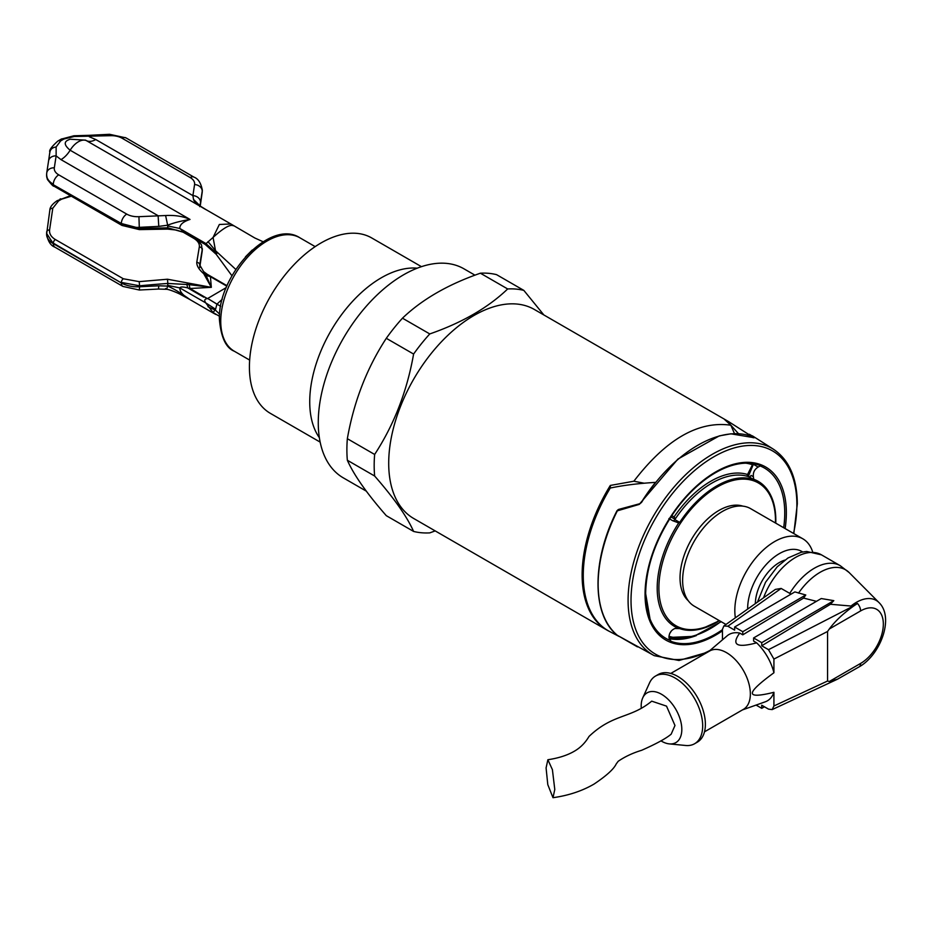 <?xml version="1.0" encoding="UTF-8"?>
<svg xmlns="http://www.w3.org/2000/svg" width="932" height="932" viewBox="0 0 932 932"><rect width="100%" height="100%" fill="white"/><g stroke="black" fill="none" stroke-linecap="round" stroke-linejoin="round"><path stroke-width="1.4" d="M421.45 266.668L371.693 237.94A101.297 58.483 120 0 0 293.638 265.072A101.297 58.483 120 0 0 249.415 367.01A101.297 58.483 120 0 0 270.397 413.377L320.154 442.106M319.373 437.714A101.297 58.483 -60 0 1 309.727 401.832A101.297 58.483 -60 0 1 345.574 309.471A101.297 58.483 -60 0 1 417.245 268.183M474.959 275.173L463.938 268.812A120.682 69.679 120 0 0 370.948 301.141A120.682 69.679 120 0 0 318.266 422.592A120.682 69.679 120 0 0 343.267 477.836L366.299 491.141M347.345 460.257C353.892 475.017 366.882 493.494 386.302 515.676L413.598 531.438C407.051 516.678 394.061 498.212 374.641 476.019L347.345 460.257A133.707 77.193 120 0 1 346.89 449.748A133.707 77.193 120 0 1 347.345 438.692L374.641 454.455C394.061 424.701 407.051 391.242 413.598 354.055A133.707 77.193 -60 0 1 429.768 333.936C462.179 322.658 488.147 307.665 507.672 288.955A133.707 77.193 -60 0 1 523.842 290.4L543.845 314.946M435.186 530.902L429.768 532.883A133.707 77.193 -60 0 1 413.598 531.438M374.641 476.019A133.707 77.193 -60 0 1 374.175 465.499A133.707 77.193 -60 0 1 374.641 454.455M724.572 419.47A120.682 69.679 -60 0 1 727.799 421.148L534.374 309.482A120.682 69.679 120 0 0 441.384 341.811A120.682 69.679 120 0 0 388.702 463.251A120.682 69.679 120 0 0 413.703 518.495L607.116 630.172A120.682 69.679 -60 0 1 610.343 485.421M507.672 288.955L480.388 273.204A133.707 77.193 120 0 1 496.558 274.649L523.842 290.4M480.388 273.204C447.977 284.47 422.01 299.463 402.473 318.185A133.707 77.193 120 0 0 386.302 338.304C366.882 368.047 353.892 401.517 347.345 438.692M402.473 318.185L429.768 333.936M413.598 354.055L386.302 338.304M724.56 419.493L730.863 425.213C698.406 420.588 666.065 439.263 633.865 481.215L610.355 485.432L610.355 488.03M727.799 421.148A120.682 69.679 -60 0 1 729.896 422.441M609.295 631.337A120.682 69.679 -60 0 1 607.116 630.172M730.851 425.225L734.498 433.625M644.129 483.207L633.865 481.215M669.747 633.469L671.471 630.824M670.982 516.922L675.048 519.275M675.444 518.693L674.057 516.922A85.045 49.105 -60 0 1 747.546 474.493L752.462 464.73A95.879 55.361 120 0 0 745.821 463.181M674.057 516.922L671.832 515.629M746.963 476.194L747.546 474.493M674.838 519.59L679.696 522.386A83.519 48.219 -60 0 1 716.743 485.922A83.519 48.219 -60 0 1 753.79 479.619L753.359 476.73L751.099 475.425A2.295 1.328 -60 0 1 748.932 476.811A83.519 48.219 120 0 0 674.838 519.59A2.295 1.328 -60 0 1 672.683 520.708L668.931 518.542M752.87 464.124L753.487 463.728M783.672 527.722A98.396 56.805 120 0 0 760.209 465.965L758.147 467.037L753.371 464.287L748.245 476.578M702.134 628.622L719.446 620.7A83.519 48.219 -60 0 1 702.134 628.622A83.519 48.219 -60 0 1 679.696 628.611L674.931 628.494C671.098 630.183 669.106 633.178 668.931 637.476L671.028 641.332A98.839 57.062 120 0 0 715.543 634.098A98.839 57.062 120 0 0 722.451 629.706M722.451 630.824A99.922 57.691 -60 0 1 715.729 635.076A99.922 57.691 120 0 1 645.049 594.301A99.922 57.691 -60 0 1 715.706 471.93A99.922 57.691 -60 0 1 786.352 512.716A99.922 57.691 -60 0 1 785.128 528.561M760.011 465.476A98.839 57.062 120 0 0 671.028 516.852L670.9 517.05C654.497 542.913 646.074 568.438 645.655 593.602L650.035 619.034A98.396 56.805 120 0 0 670.143 640.447L670.784 641.193M671.028 516.852L670.143 517.971M679.696 522.386L678.729 522.934L672.671 520.708M775.447 522.98A82.435 47.602 120 0 0 775.482 520.708A82.435 47.602 -60 0 0 717.186 487.052A82.435 47.602 120 0 0 658.889 588.022A82.435 47.602 120 0 0 719.131 620.514M688.247 600.709A55.011 31.758 -60 0 1 680.034 577.84A55.011 31.758 120 0 1 701.854 524.867A55.011 31.758 120 0 1 742.839 506.134M753.359 476.73C752.905 472.571 754.501 469.344 758.147 467.037M793.819 533.582L797.314 503.839C797.081 478.011 789.124 459.814 773.455 449.236A119.226 68.828 120 0 0 681.094 479.281A119.226 68.828 120 0 0 628.086 600.278A119.226 68.828 120 0 0 654.276 655.674L617.333 635.309A120.647 69.655 -60 0 1 598.146 584.154A120.647 69.655 120 0 1 617.333 510.841L639.177 504.41L641.379 502.255A119.203 68.828 120 0 1 655.534 482.38C638.187 483.44 623.089 485.327 610.25 488.053A120.624 69.644 120 0 0 609.738 631.57L618.999 636.405M752.089 436.584L730.327 422.72A120.624 69.644 120 0 0 726.843 420.74L726.843 421.346M726.843 420.74L738.971 434.219M754.827 437.644L749.468 434.324L748.594 434.743L754.827 437.644L753.138 437.737L754.035 437.399A119.937 69.248 120 0 0 641.6 502.325L639.177 504.41M598.111 583.63A119.913 69.236 -60 0 1 617.17 510.666L617.998 510.223M617.217 510.585L618.126 509.676L617.217 510.585L618.126 509.676L639.783 503.711L618.51 509.455L617.17 510.666M639.259 503.944L639.993 503.583M793.54 533.419A117.281 67.71 120 0 0 796.872 504.62A117.281 67.71 120 0 0 713.947 456.738A117.281 67.71 120 0 0 631.022 600.371A117.281 67.71 120 0 0 710.079 650.385M735.371 617.799A56.316 32.515 -60 0 1 734.824 610.53A56.316 32.515 -60 0 1 759.405 553.864A56.316 32.515 -60 0 1 802.802 538.778L750.61 508.639A56.316 32.515 120 0 0 707.213 523.726A56.316 32.515 120 0 0 682.632 580.403A56.316 32.515 120 0 0 694.293 606.184L725.97 624.463M802.802 538.778A56.316 32.515 -60 0 1 812.611 551.756M747.65 609.085A44.829 25.875 -60 0 1 747.65 608.549A44.829 25.875 -60 0 1 767.782 562.846A44.829 25.875 -60 0 1 802.603 551.965M784.907 560.085A33.948 19.595 120 0 0 755.339 603.633M791.082 594.127L781.144 588.442L775.377 589.408L723.838 625.978L722.451 629.356L722.451 639.83M742.769 631.698L805.772 594.989L794.88 591.913L734.637 627.003L742.769 631.698L742.769 634.832L739.728 633.073A38.305 22.123 -120 0 0 727.111 635.857L708.763 651.503M734.637 627.003L734.637 630.137L727.869 626.222L723.838 625.978M805.772 594.989A49.21 28.414 120 0 0 803.605 598.088L816.479 601.326M833.814 600.651L821.243 598.542L753.604 637.954L761.735 642.649L833.814 600.651A43.338 25.024 120 0 0 830.459 604.274L851.009 606.033L857.498 603.47L854.516 605.439L768.504 649.686L761.735 645.771L830.459 604.274M742.478 709.904L765.207 701.831A38.305 22.123 -120 0 0 773.921 692.301C759.452 695.901 752.275 696.157 752.38 693.082C752.275 690.111 759.452 683.342 773.921 672.764A38.305 22.123 -120 0 0 756.644 642.835L753.604 641.088L753.604 637.954M704.487 731.83L743.375 709.38A33.715 19.467 -120 0 0 750.353 693.944A33.715 19.467 -120 0 0 735.639 660.019A33.715 19.467 -120 0 0 709.66 650.99L670.772 673.44M739.728 633.073C731.131 644.921 736.769 648.183 756.644 642.835M803.605 598.088L742.769 634.832M761.735 642.649L761.735 645.771M857.498 603.47A7.666 4.427 -120 0 1 860.609 610.926L829.294 629.007C835.258 620.933 843.67 613.081 854.516 605.439M773.921 672.764L773.921 659.075L768.504 649.686M829.294 629.007L827.558 631.477L827.558 681.024L773.921 705.99L772.139 709.602L837.437 679.218L829.294 681.502L827.558 681.024M764.45 706.782L761.735 708.332L761.735 705.209L768.504 709.124L772.139 709.602M829.294 681.502L860.609 663.421A7.666 4.427 -120 0 1 859.024 666.928L837.437 679.218M773.921 692.301L773.921 705.99M761.735 708.332L756.073 705.07M694.585 743.748L697.287 742.175A39.074 22.566 -120 0 0 705.384 724.292A39.074 22.566 -120 0 0 688.329 684.962A39.074 22.566 -120 0 0 658.213 674.5L655.511 676.061A39.074 22.566 60 0 1 685.614 686.523A39.074 22.566 60 0 1 702.681 725.853A39.074 22.566 60 0 1 694.585 743.748A39.074 22.566 60 0 1 685.637 745.484L669.293 743.887A28.729 16.59 60 0 1 660.916 740.835M641.251 707.936A28.729 16.59 60 0 1 641.181 705.99A28.729 16.59 60 0 1 642.731 697.893L649.522 682.935A39.074 22.566 60 0 1 655.511 676.061M642.731 697.893A28.729 16.59 60 0 1 665.471 697.008A28.729 16.59 60 0 1 681.816 729.453A28.729 16.59 60 0 1 669.293 743.887M552.991 797.699C568.438 795.544 582.116 791 594.022 784.092C606.429 775.785 613.827 769.075 616.215 763.949L618.184 761.293C624.941 756.656 632.758 752.986 641.647 750.295C656.163 743.887 666.007 738.517 671.168 734.171L674.978 725.504L666.52 706.13L651.713 701.155C630.44 718.782 613.093 713.481 588.989 736.478C585.319 742.722 580.554 747.569 574.683 751.017C567.681 755.188 558.746 758.1 547.876 759.731L552.408 769.669L554.785 789.486L552.991 797.699L547.795 784.639L546.082 767.945L547.876 759.731M252.234 250.032L245.454 256.848M205.518 209.339L230.845 223.96L219.346 224.484L213.067 237.439L205.156 244.405L183.93 232.15L179.818 228.48C179.655 224.705 183.056 221.7 190.023 219.439C183.115 216.329 174.983 215.024 165.605 215.537L138.938 216.678A15.32 8.842 180 0 1 126.764 214.115L58.751 174.855A15.32 8.842 180 0 1 54.324 167.818L56.13 155.889L60.988 159.628A19.153 11.056 -60 0 0 70.145 150.227C64.424 145.474 63.726 142.083 68.059 140.08L69.97 139.218L85.534 140.138L206.205 209.735M207.987 241.621L215.502 250.65L215.572 252.351L205.727 243.438L179.818 228.48L167.644 225.917L167.655 225.195C173.55 222.876 181.006 220.954 190.023 219.439L70.145 150.227A17.242 9.949 120 0 1 78.381 141.769A17.242 9.949 120 0 1 86.618 140.709A19.153 11.056 -60 0 0 95.775 139.544L89.297 136.736L88.913 135.338L109.58 134.301L125.971 137.878A7.666 4.427 120 0 0 122.139 138.251A15.32 8.842 180 0 0 109.964 135.699L109.58 134.301M60.988 159.628L158.114 215.711L158.778 226.371L167.655 225.195L165.605 215.537M167.644 225.917L167.83 227.816A1016.16 826.533 -8.6 0 1 139.602 228.305L121.346 223.505A7.666 4.427 -60 0 1 126.764 214.115M184.827 232.674L167.83 227.816L167.644 229.109L176.474 230.076L184.874 232.697M215.572 252.351L216.923 253.388M235.819 269.441L215.502 250.65L213.067 237.439C223.412 228.025 230.157 224.134 233.303 225.754M230.845 223.96L254.844 238.01L263.139 241.761M199.413 205.564L206.508 209.921C198.551 205.634 194.217 202.139 193.506 199.436L199.669 205.483M95.786 139.544L192.901 195.615L193.506 199.436M125.971 137.878L193.984 177.138A7.666 4.427 -60 0 0 190.151 177.523A15.32 8.842 180 0 1 194.578 184.548L192.901 195.615A7.666 6.233 8.6 0 1 200.543 202.256L199.763 206.659M202.139 192.691A3.064 2.388 -172 0 0 202.197 192.423A3.064 2.388 -172 0 0 202.221 192.155L202.291 190.466M46.693 173.69A7.666 6.233 8.6 0 1 46.74 172.933L48.557 160.991A7.666 6.233 -171.4 0 1 56.13 155.889L56.13 146.953L60.65 140.907L63.912 139.031L74.222 136.503L109.964 135.699M48.557 160.991L49.862 152.044C48.883 150.401 51.551 146.732 57.889 141.035A7.666 4.311 58.7 0 1 57.889 141.035L57.889 141.035A7.666 4.311 58.7 0 1 60.65 140.907M158.778 226.371L139.602 227.338A22.985 13.269 180 0 1 121.346 223.505L53.334 184.746C48.429 181.822 46.216 178.455 46.693 174.657M63.912 139.031A7.666 4.532 -118.7 0 0 61.163 139.148L73.954 135.769L88.913 135.338M219.474 316.263L213.067 312.57L215.572 309.226L205.727 302.877L213.614 313.257L190.023 299.615C183.068 295.56 179.666 291.658 179.818 287.918C180.342 286.695 182.987 286.695 187.751 287.918L189.942 288.512L211.331 287.336L210.422 276.688L203.584 271.585L199.751 265.014A1016.16 72.312 -87.1 0 1 202.221 249.66A3.064 2.586 -170.7 0 0 199.32 246.922L196.769 262.323C196.652 265.783 198.982 269.581 203.735 273.705L211.331 287.336L167.48 279.227L139.183 281.639L123.339 278.773L55.326 239.512C51.097 236.926 49.186 233.722 49.582 229.913L52.798 208.209L58.611 200.893A3.064 1.759 59.8 0 0 57.073 200.741L70.517 195.708M139.183 281.639L139.602 285.809A1015.88 826.311 -8.6 0 1 167.83 283.445L167.655 286.077C173.573 288.605 181.029 293.114 190.023 299.615M165.605 288.512C166.141 290.027 166.828 289.211 167.655 286.077L158.778 285.798L158.498 289.048L166.117 289.281C169.344 289.083 180.633 294.314 180.866 294.64L189.254 299.184M49.582 229.913A3.064 2.388 8 0 0 46.705 231.893L46.705 231.893A3.064 2.388 8 0 0 46.693 232.161L46.6 233.396L53.334 243.671A7.666 4.427 120 0 0 54.918 247.178L122.931 286.439A7.666 4.427 -60 0 1 121.346 282.932A22.985 13.269 0 0 0 139.602 286.776L139.602 285.809L121.346 282.419A3.064 1.771 -60 0 1 123.339 278.773M199.763 267.542L200.543 261.694A7.666 6.233 8.6 0 1 200.485 262.451L202.162 251.384A7.666 6.233 -171.4 0 0 202.221 250.626L201.522 244.895L197.875 240.2M199.763 266.808L199.751 265.014A3.064 2.54 -171.1 0 0 196.769 262.323M226.849 286.159L224.752 284.959A3.833 2.213 -60 0 1 225.183 284.901L205.378 273.798L203.595 271.596M222.27 299.242L216.935 304.147L207.72 298.473L226.243 287.604M220.651 306.337L207.72 298.473M203.735 273.705L205.378 273.798L211.331 287.336L189.208 284.668L189.627 283.468M204.504 274.893L210.422 276.688L224.752 284.959M182.952 232.08L193.588 238.219C197.805 240.759 199.716 243.66 199.32 246.922M58.611 200.893A600.336 346.599 120 0 1 61.605 199.168L71.321 196.174M167.644 285.355L179.818 287.918L205.727 302.877C204.015 300.267 204.597 298.846 207.475 298.624L189.942 288.512L189.208 284.668L186.843 284.505L187.565 283.048M167.48 279.227L167.83 283.445L186.843 284.505L187.751 287.918L203.852 297.215A3.786 2.19 120 0 1 204.283 296.784M216.923 304.193L215.572 309.226M219.614 314.119L215.502 310.205L207.987 306.721M52.798 208.209A3.064 2.458 -171.6 0 0 49.827 210.224L46.6 234.281A22.985 13.269 0 0 0 53.334 243.671L121.346 282.932L53.334 243.147A3.064 1.771 120 0 1 55.326 239.512M249.66 360.09L234.316 351.236A65.508 37.828 -60 0 1 220.744 321.237A65.508 37.828 -60 0 1 249.345 255.31A65.508 37.828 -60 0 1 299.824 237.765L315.167 246.619M668.978 636.311A95.879 55.361 120 0 0 710.429 628.564A95.879 55.361 120 0 0 720.914 621.551M752.008 462.831L752.462 464.73M678.729 628.424A83.74 48.348 -60 0 1 678.729 522.934M754.104 479.421A83.74 48.348 -60 0 1 766.197 488.158C772.558 496.057 775.762 506.728 775.82 520.161L775.762 523.155M696.367 635.566A98.839 57.062 -60 0 1 669.153 638.665M645.596 593.824A98.396 56.805 120 0 0 650.035 619.034M637.453 646.89L617.24 635.251A0.769 0.617 -50 0 0 617.333 635.309M617.333 510.841L617.042 510.643C591.645 560.004 591.622 615.038 617.24 635.251M749.468 434.324L748.606 434.335M753.79 479.619L748.932 476.811M757.436 602.142L765.545 582.244L777.241 566.773L787.959 557.988L801.217 552.257L806.646 551.464L821.453 554.843A51.714 29.859 120 0 0 763.541 597.808M789.742 593.404A51.714 29.859 -60 0 1 840.198 565.666L849.168 572.574A50.829 29.346 120 0 0 798.514 593.113M727.869 626.222L781.144 588.442M851.009 606.033A39.633 22.881 -60 0 1 878.993 602.573L849.168 572.574M773.921 659.075L827.558 631.477M860.609 610.926A32.142 18.558 -60 0 1 883.338 623.974A32.142 18.558 -60 0 1 860.609 663.421M138.938 216.678L139.357 229.61L167.644 229.109M193.984 177.138C198.178 178.688 200.951 182.987 202.302 190.035A22.985 13.269 180 0 1 202.221 191.188L202.221 192.155A1015.868 72.288 -87.1 0 1 200.252 205.925L202.302 190.885M194.578 184.548A7.666 6.233 -171.4 0 1 202.221 191.188L200.543 202.256M190.151 177.523L122.139 138.251M56.13 146.953C52.204 147.559 50.095 149.504 49.804 152.801M58.751 174.855A7.666 4.427 120 0 0 53.334 184.233A22.985 13.269 180 0 1 46.6 174.855L46.74 172.933A7.666 6.233 8.6 0 1 54.324 167.818M121.976 225.416L121.976 225.416A3.064 1.771 -60 0 1 121.346 224.018L53.334 184.746A3.064 1.771 120 0 0 53.963 186.155L121.976 225.416L139.357 229.61M74.222 136.503L73.954 135.781M122.931 286.439L139.322 290.015L139.602 286.776L158.778 285.798M57.073 200.741C52.285 204.073 49.862 207.23 49.827 210.224L49.827 210.224A3.064 2.458 -171.6 0 0 49.804 210.527M200.543 261.694L202.221 250.626A22.985 13.269 0 0 0 202.302 249.461A22.985 13.269 0 0 0 202.291 249.007M46.612 233.85A22.985 13.269 0 0 0 46.6 234.281C47.951 241.33 50.724 245.629 54.918 247.178M61.605 199.168A3.064 1.771 -119.8 0 0 60.067 199.017M668.931 637.465L693.956 636.346L721.205 621.714M746.998 476.205L752.707 464.893A1.538 1.538 0 0 0 752.753 463.612M748.92 472.408L747.301 476.287M685.987 638.164L669.129 638.571M773.455 449.236L752.707 436.036M639.783 503.711L677.925 459.08L719.259 435.896L730.898 433.811L754.104 437.714M748.559 434.312L752.672 436.025M654.276 655.674L678.985 660.485L707.4 652.284M821.453 554.843L840.198 565.666M859.024 666.928C880.507 655.045 894.545 617.508 878.993 602.573M234.316 351.236C225.952 347.962 220.977 337.337 219.404 319.361C217.739 275.126 270.21 218.403 299.824 237.765M231.963 275.802L216.212 254.296L205.156 244.405M202.302 190.035L202.302 190.92M46.6 174.855L47.381 179.422C51.4 184.524 53.59 186.761 53.963 186.155M57.889 141.035L61.163 139.148M139.322 290.015L158.498 289.048M199.879 266.89L200.485 262.451M227.035 285.728L206.718 273.996M202.162 251.384L202.302 248.576M213.614 313.257L215.851 314.457"/></g></svg>
